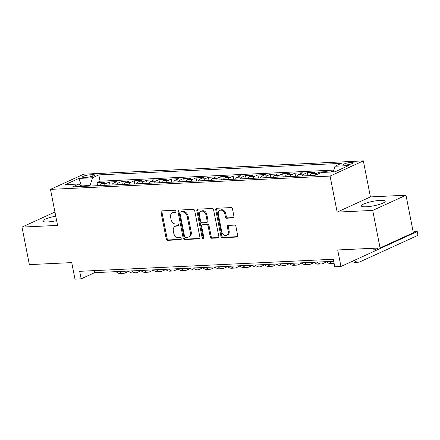 <?xml version="1.0" encoding="UTF-8"?>
<svg xmlns="http://www.w3.org/2000/svg" width="440" height="440" viewBox="0 0 440 440"><rect width="100%" height="100%" fill="white"/><g stroke="black" fill="none" stroke-linecap="round" stroke-linejoin="round"><path stroke-width="0.66" d="M175.906 211.244A1.073 0.825 -114.6 0 0 174.856 210.254L161.953 210.87A1.529 1.183 -114.6 0 0 161.607 210.953A1.529 1.183 -114.6 0 0 161.029 212.399L166.232 238.92A1.529 1.183 -114.6 0 0 167.734 240.339L180.637 239.723A1.073 0.825 -114.6 0 0 180.23 237.661L178.563 237.743A4.89 3.779 -114.6 0 1 173.751 233.211L173.316 231A4.89 3.779 -114.6 0 1 175.17 226.364A4.89 3.779 -114.6 0 1 176.281 226.1L177.947 226.023A1.073 0.825 -114.6 0 0 177.546 223.96L175.874 224.037A4.89 3.779 -114.6 0 1 171.061 219.505L170.627 217.299A4.89 3.779 -114.6 0 1 172.48 212.663A4.89 3.779 -114.6 0 1 173.591 212.399L175.257 212.316A1.073 0.825 -114.6 0 0 175.906 211.244M380.281 200.382A12.15 2.283 -11.1 0 0 367.659 202.593A12.15 2.283 -11.1 0 0 361.345 205.92A12.15 2.283 -11.1 0 0 366.256 206.789A12.15 2.283 -11.1 0 0 378.879 204.573A12.15 2.283 -11.1 0 0 385.187 201.245A12.15 2.283 -11.1 0 0 380.281 200.382M55.765 216.216A12.15 2.283 -11.1 0 0 42.796 221.067A12.15 2.283 -11.1 0 0 47.702 221.931A12.15 2.283 -11.1 0 0 56.634 220.655M351.202 162.382A4.983 0.935 -11.1 0 0 346.027 163.29A4.983 0.935 -11.1 0 0 343.437 164.654A4.983 0.935 -11.1 0 0 345.45 165.011A4.983 0.935 -11.1 0 0 350.631 164.098A4.983 0.935 -11.1 0 0 353.216 162.734A4.983 0.935 -11.1 0 0 351.202 162.382M233.024 217.976A1.529 1.183 -114.6 0 0 233.371 217.894A1.529 1.183 -114.6 0 0 233.948 216.441L232.49 209A1.529 1.183 -114.6 0 0 230.984 207.587L216.656 208.269A1.529 1.183 -114.6 0 0 216.31 208.351A1.529 1.183 -114.6 0 0 215.732 209.798L220.935 236.324A1.529 1.183 -114.6 0 0 222.437 237.738L236.764 237.056A1.529 1.183 -114.6 0 0 237.111 236.973A1.529 1.183 -114.6 0 0 237.694 235.527L235.928 226.534A1.529 1.183 -114.6 0 0 234.427 225.121L228.294 225.412A1.529 1.183 -114.6 0 0 227.948 225.495A1.529 1.183 -114.6 0 0 227.37 226.941L228.245 231.402A4.092 3.163 -114.6 0 1 226.694 235.274A4.092 3.163 -114.6 0 1 221.744 231.71L218.317 214.247A4.092 3.163 -114.6 0 1 219.868 210.375A4.092 3.163 -114.6 0 1 224.818 213.939L225.385 216.849A1.529 1.183 -114.6 0 0 226.892 218.268L233.657 217.685M54.945 212.042L22 227.09L29.365 264.622L71.731 262.603L74.971 279.12L81.158 278.822L79.684 271.315L333.289 259.259L334.763 266.767L340.945 266.475L374.215 251.273L373.62 248.254M372.713 210.419L405.983 195.217L370.42 196.911L337.15 212.108L372.713 210.419L380.077 247.946L337.706 249.959L340.945 266.475M337.15 212.108L330.077 176.083L50.496 189.371L83.765 174.174L363.347 160.881L330.077 176.083M22 227.09L57.569 225.401L50.496 189.371M194.722 210.799A1.529 1.183 -114.6 0 0 193.221 209.38L178.893 210.062A1.529 1.183 -114.6 0 0 178.547 210.144A1.529 1.183 -114.6 0 0 177.969 211.596L183.172 238.117A1.529 1.183 -114.6 0 0 184.674 239.531L199.001 238.849A1.529 1.183 -114.6 0 0 199.347 238.766A1.529 1.183 -114.6 0 0 199.925 237.32L194.722 210.799M197.774 209.165L212.102 208.483A1.529 1.183 -114.6 0 1 213.604 209.902L218.812 236.423A1.529 1.183 -114.6 0 1 218.229 237.87A1.529 1.183 -114.6 0 1 217.882 237.952L211.75 238.244A1.529 1.183 -114.6 0 1 210.249 236.83L208.137 226.072A1.529 1.183 -114.6 0 0 206.635 224.659L202.565 224.851A1.529 1.183 -114.6 0 0 202.219 224.934A1.529 1.183 -114.6 0 0 201.641 226.38L203.841 237.578A1.073 0.825 -114.6 0 1 202.142 237.661L196.851 210.694A1.529 1.183 -114.6 0 1 197.428 209.248A1.529 1.183 -114.6 0 1 197.774 209.165M405.983 195.217L413.347 232.749L380.077 247.946M333.382 171.341L332.09 171.402L332.2 171.969M325.738 172.277L327.14 171.633L319.715 171.99L319.941 173.118M314.655 175.379A6.232 3.779 -92.7 0 1 316.437 173.487L311.487 173.723L314.77 172.222L307.346 172.579L307.962 175.698M302.28 175.967A6.232 3.779 -92.7 0 1 304.062 174.075L299.118 174.312L302.395 172.81L294.976 173.162L295.587 176.286M289.911 176.556A6.232 3.779 -92.7 0 1 291.693 174.663L286.748 174.9L290.026 173.399L282.607 173.751L283.217 176.875M277.541 177.144A6.232 3.779 -92.7 0 1 279.323 175.252L274.373 175.489L277.656 173.987L270.232 174.339L270.848 177.463M265.172 177.733A6.232 3.779 -92.7 0 1 266.954 175.84L262.004 176.077L265.287 174.576L257.862 174.928L258.478 178.052M252.797 178.321A6.232 3.779 -92.7 0 1 254.579 176.429L249.634 176.666L252.912 175.164L245.493 175.516L246.103 178.64M240.427 178.91A6.232 3.779 -92.7 0 1 242.209 177.018L237.264 177.254L240.543 175.753L233.123 176.105L233.734 179.229M228.058 179.498A6.232 3.779 -92.7 0 1 229.84 177.606L224.889 177.843L228.173 176.341L220.748 176.693L221.364 179.812M215.688 180.087A6.232 3.779 -92.7 0 1 217.47 178.195L212.52 178.426L215.804 176.93L208.379 177.281L208.995 180.4M203.313 180.67A6.232 3.779 -92.7 0 1 205.095 178.783L200.151 179.014L203.429 177.518L196.009 177.87L196.62 180.989M190.944 181.258A6.232 3.779 -92.7 0 1 192.726 179.372L187.781 179.603L191.059 178.107L183.639 178.459L184.25 181.577M178.574 181.847A6.232 3.779 -92.7 0 1 180.356 179.955L175.406 180.191L178.69 178.695L171.264 179.047L171.881 182.166M166.205 182.435A6.232 3.779 -92.7 0 1 167.987 180.543L163.037 180.78L166.32 179.284L158.895 179.636L159.511 182.754M153.83 183.024A6.232 3.779 -92.7 0 1 155.612 181.132L150.667 181.368L153.945 179.867L146.526 180.224L147.136 183.343M141.46 183.612A6.232 3.779 -92.7 0 1 143.242 181.72L138.298 181.957L141.576 180.455L134.156 180.813L134.767 183.931M129.091 184.201A6.232 3.779 -92.7 0 1 130.873 182.309L125.922 182.545L129.206 181.044L121.781 181.396L122.397 184.52M116.721 184.789A6.232 3.779 -92.7 0 1 118.503 182.897L113.553 183.134L116.837 181.632L109.412 181.984L106.128 183.486A6.232 3.779 87.3 0 0 104.346 185.378M110.028 185.108L109.412 181.984M84.392 177.381L87.114 177.254A4.829 0.907 -11.1 0 0 92.13 176.374A4.829 0.907 -11.1 0 0 94.639 175.048A4.829 0.907 -11.1 0 0 92.686 174.708L89.964 174.834A4.829 0.907 -11.1 0 0 84.948 175.714A4.829 0.907 -11.1 0 0 82.439 177.04A4.829 0.907 -11.1 0 0 84.392 177.381M333.195 171.919L334.994 166.243L341.286 163.367L98.819 174.895L92.521 177.771L90.107 185.416L90.228 186.049M334.994 166.243L348.601 165.594L334.934 171.837L321.327 172.486L315.029 175.362L72.562 186.89L78.854 184.014L65.246 184.657L78.914 178.415L92.521 177.771M333.779 170.088L100.056 181.198L97.042 182.573L104.462 182.221L101.184 183.722A6.232 3.779 87.3 0 0 99.401 185.614M118.503 182.897L121.781 181.396M130.873 182.309L134.156 180.813M143.242 181.72L146.526 180.224M155.612 181.132L158.895 179.636M167.987 180.543L171.264 179.047M180.356 179.955L183.639 178.459M192.726 179.372L196.009 177.87M205.095 178.783L208.379 177.281M217.47 178.195L220.748 176.693M229.84 177.606L233.123 176.105M242.209 177.018L245.493 175.516M254.579 176.429L257.862 174.928M266.954 175.84L270.232 174.339M279.323 175.252L282.607 173.751M291.693 174.663L294.976 173.162M304.062 174.075L307.346 172.579M316.437 173.487L319.715 171.99M330.688 172.04L332.09 171.402M90.107 185.416L81.043 186.01M81.571 186.461L78.914 178.415M370.42 196.911L363.347 160.881M81.158 278.822L94.644 272.663L333.691 261.3M94.248 270.628L94.644 272.663M97.653 185.697L97.042 182.573M100.056 181.198L98.819 174.895M81.538 186.461L78.854 184.014M113.553 183.134A6.232 3.779 87.3 0 0 111.771 185.026M125.922 182.545A6.232 3.779 87.3 0 0 124.141 184.437M138.298 181.957A6.232 3.779 87.3 0 0 136.51 183.849M150.667 181.368A6.232 3.779 87.3 0 0 148.885 183.26M163.037 180.78A6.232 3.779 87.3 0 0 161.255 182.672M175.406 180.191A6.232 3.779 87.3 0 0 173.624 182.083M187.781 179.603A6.232 3.779 87.3 0 0 185.994 181.495M200.151 179.014A6.232 3.779 87.3 0 0 198.369 180.906M212.52 178.426A6.232 3.779 87.3 0 0 210.738 180.318M224.889 177.843A6.232 3.779 87.3 0 0 223.108 179.729M237.264 177.254A6.232 3.779 87.3 0 0 235.477 179.141M249.634 176.666A6.232 3.779 87.3 0 0 247.852 178.558M262.004 176.077A6.232 3.779 87.3 0 0 260.221 177.969M274.373 175.489A6.232 3.779 87.3 0 0 272.591 177.381M286.748 174.9A6.232 3.779 87.3 0 0 284.961 176.792M299.118 174.312A6.232 3.779 87.3 0 0 297.336 176.204M311.487 173.723A6.232 3.779 87.3 0 0 309.705 175.615M175.835 211.921L174.488 211.987A4.89 3.779 -114.6 0 0 173.382 212.251L172.48 212.663M175.17 226.364L176.072 225.957A4.89 3.779 -114.6 0 1 177.177 225.687L178.524 225.627M162.124 210.859A1.529 1.183 -114.6 0 0 161.926 211.987L167.129 238.513A1.529 1.183 -114.6 0 0 168.636 239.927L181.214 239.327M179.064 210.056A1.529 1.183 -114.6 0 0 178.865 211.184L184.069 237.705A1.529 1.183 -114.6 0 0 185.57 239.124L199.733 238.447M180.631 212.064A1.073 0.825 -114.6 0 0 179.982 213.136L184.553 236.418A1.073 0.825 -114.6 0 0 185.603 237.407L187.363 237.32A4.89 3.779 -114.6 0 0 188.474 237.056A4.89 3.779 -114.6 0 0 190.328 232.424L187.204 216.507A4.89 3.779 -114.6 0 0 182.391 211.981L180.631 212.064L181.533 211.651A1.073 0.825 -114.6 0 0 181.291 211.712L180.389 212.119M188.474 237.056L189.371 236.649A4.89 3.779 -114.6 0 0 191.224 232.012L190.328 232.424M181.533 211.651L183.293 211.569A4.89 3.779 -114.6 0 1 188.106 216.101L191.224 232.012M218.614 237.551L212.652 237.837L211.75 238.244M202.219 224.934L203.121 224.521A1.529 1.183 -114.6 0 1 203.467 224.439L207.531 224.246A1.529 1.183 -114.6 0 1 209.038 225.66L211.151 236.418A1.529 1.183 -114.6 0 0 212.652 237.837M197.945 209.16A1.529 1.183 -114.6 0 0 197.747 210.287L203.038 237.248A1.073 0.825 -114.6 0 0 203.797 238.194M205.948 214.913A4.092 3.163 -114.6 0 0 201.003 211.349A4.092 3.163 -114.6 0 0 199.452 215.221L200.656 221.37A1.529 1.183 -114.6 0 0 202.163 222.789L206.228 222.596A1.529 1.183 -114.6 0 0 206.575 222.514A1.529 1.183 -114.6 0 0 207.157 221.062L205.948 214.913L206.85 214.5A4.092 3.163 -114.6 0 0 201.899 210.936L201.003 211.349M206.575 222.514L207.477 222.101A1.529 1.183 -114.6 0 0 208.054 220.655L207.157 221.062M206.85 214.5L208.054 220.655M219.868 210.375L220.77 209.963A4.092 3.163 -114.6 0 1 225.715 213.527L226.287 216.441A1.529 1.183 -114.6 0 0 227.788 217.855L233.75 217.569M226.694 235.274L227.59 234.867A4.092 3.163 -114.6 0 0 229.141 230.989L228.245 231.402M228.465 225.407A1.529 1.183 -114.6 0 0 228.267 226.534L229.141 230.989M216.827 208.257A1.529 1.183 -114.6 0 0 216.629 209.391L221.832 235.912A1.529 1.183 -114.6 0 0 223.339 237.325L237.496 236.654M128.7 271.271L124.982 272.965A11.682 7.084 -92.7 0 1 123.327 273.378A11.682 7.084 -92.7 0 1 119.202 271.497M123.327 273.378L120.236 273.521A11.682 7.084 -92.7 0 1 116.111 271.639M141.07 270.683L137.352 272.377A11.682 7.084 -92.7 0 1 135.696 272.789A11.682 7.084 -92.7 0 1 131.577 270.908M135.696 272.789L132.605 272.932A11.682 7.084 -92.7 0 1 128.48 271.051M153.439 270.094L149.721 271.788A11.682 7.084 -92.7 0 1 148.071 272.201A11.682 7.084 -92.7 0 1 143.946 270.32M148.071 272.201L144.975 272.349A11.682 7.084 -92.7 0 1 140.855 270.468M165.809 269.506L162.096 271.2A11.682 7.084 -92.7 0 1 160.441 271.612A11.682 7.084 -92.7 0 1 156.316 269.731M160.441 271.612L157.35 271.761A11.682 7.084 -92.7 0 1 153.225 269.88M178.184 268.917L174.465 270.617A11.682 7.084 -92.7 0 1 172.81 271.024A11.682 7.084 -92.7 0 1 168.685 269.143M172.81 271.024L169.719 271.172A11.682 7.084 -92.7 0 1 165.594 269.291M190.553 268.329L186.835 270.028A11.682 7.084 -92.7 0 1 185.18 270.435A11.682 7.084 -92.7 0 1 181.06 268.554M185.18 270.435L182.089 270.584A11.682 7.084 -92.7 0 1 177.964 268.703M202.923 267.74L199.205 269.44A11.682 7.084 -92.7 0 1 197.555 269.846A11.682 7.084 -92.7 0 1 193.43 267.966M197.555 269.846L194.458 269.995A11.682 7.084 -92.7 0 1 190.339 268.114M215.292 267.152L211.58 268.851A11.682 7.084 -92.7 0 1 209.924 269.258A11.682 7.084 -92.7 0 1 205.799 267.377M209.924 269.258L206.833 269.406A11.682 7.084 -92.7 0 1 202.708 267.526M227.667 266.563L223.949 268.263A11.682 7.084 -92.7 0 1 222.294 268.67A11.682 7.084 -92.7 0 1 218.169 266.788M222.294 268.67L219.203 268.818A11.682 7.084 -92.7 0 1 215.078 266.937M240.037 265.975L236.319 267.674A11.682 7.084 -92.7 0 1 234.663 268.081A11.682 7.084 -92.7 0 1 230.544 266.2M234.663 268.081L231.572 268.23A11.682 7.084 -92.7 0 1 227.447 266.349M252.406 265.386L248.688 267.086A11.682 7.084 -92.7 0 1 247.038 267.493A11.682 7.084 -92.7 0 1 242.913 265.612M247.038 267.493L243.941 267.641A11.682 7.084 -92.7 0 1 239.822 265.76M264.776 264.798L261.063 266.497A11.682 7.084 -92.7 0 1 259.408 266.904A11.682 7.084 -92.7 0 1 255.282 265.023M259.408 266.904L256.317 267.053A11.682 7.084 -92.7 0 1 252.192 265.172M277.151 264.209L273.433 265.909A11.682 7.084 -92.7 0 1 271.777 266.321A11.682 7.084 -92.7 0 1 267.652 264.435M271.777 266.321L268.686 266.464A11.682 7.084 -92.7 0 1 264.561 264.583M289.52 263.626L285.802 265.32A11.682 7.084 -92.7 0 1 284.147 265.733A11.682 7.084 -92.7 0 1 280.027 263.852M284.147 265.733L281.055 265.876A11.682 7.084 -92.7 0 1 276.93 263.995M301.889 263.038L298.172 264.732A11.682 7.084 -92.7 0 1 296.522 265.144A11.682 7.084 -92.7 0 1 292.397 263.263M296.522 265.144L293.425 265.287A11.682 7.084 -92.7 0 1 289.305 263.406M314.259 262.449L310.547 264.143A11.682 7.084 -92.7 0 1 308.891 264.555A11.682 7.084 -92.7 0 1 304.766 262.675M308.891 264.555L305.8 264.699A11.682 7.084 -92.7 0 1 301.675 262.818M326.634 261.861L322.916 263.555A11.682 7.084 -92.7 0 1 321.261 263.967A11.682 7.084 -92.7 0 1 317.136 262.086M321.261 263.967L318.17 264.115A11.682 7.084 -92.7 0 1 314.045 262.235M334.087 263.335A11.682 7.084 -92.7 0 1 333.63 263.379A11.682 7.084 -92.7 0 1 329.511 261.498M333.63 263.379L330.539 263.527A11.682 7.084 -92.7 0 1 326.414 261.646M374.209 251.224L417.241 231.566L414.15 231.715L413.226 232.133M373.978 250.063L378.444 248.023M417.978 235.318L417.241 231.566L418 233.701L417.978 235.318L360.03 261.795A11.682 7.084 -92.7 0 1 358.375 262.202A11.682 7.084 -92.7 0 1 354.299 260.37M358.375 262.202L355.284 262.35A11.682 7.084 -92.7 0 1 352.171 261.349M106.128 183.486L101.184 183.722M90.354 176.814L89.964 174.834M92.961 176.105L92.686 174.708M174.488 211.987L173.591 212.399M178.393 225.819L177.947 226.023M177.177 225.687L176.281 226.1M181.082 239.52L180.637 239.723M168.636 239.927L167.734 240.339M167.129 238.513L166.232 238.92M161.926 211.987L161.029 212.399M175.703 212.113L175.257 212.316M199.639 238.563L199.001 238.849M185.57 239.124L184.674 239.531M184.069 237.705L183.172 238.117M178.865 211.184L177.969 211.596M188.106 216.101L187.204 216.507M183.293 211.569L182.391 211.981M218.521 237.661L217.882 237.952M211.151 236.418L210.249 236.83M209.038 225.66L208.137 226.072M207.531 224.246L206.635 224.659M203.467 224.439L202.565 224.851M203.038 237.248L202.142 237.661M197.747 210.287L196.851 210.694M227.788 217.855L226.892 218.268M226.287 216.441L225.385 216.849M225.715 213.527L224.818 213.939M228.267 226.534L227.37 226.941M237.402 236.764L236.764 237.056M223.339 237.325L222.437 237.738M221.832 235.912L220.935 236.324M216.629 209.391L215.732 209.798"/></g></svg>
